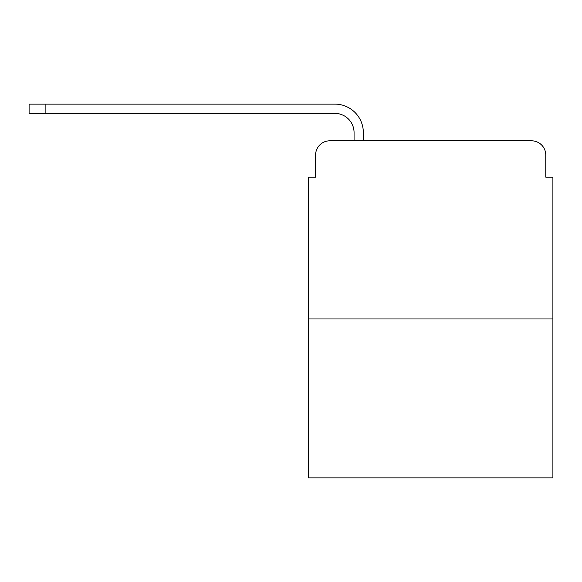 <?xml version="1.0" encoding="UTF-8"?>
<svg xmlns="http://www.w3.org/2000/svg" width="582" height="582" viewBox="0 0 582 582"><rect width="100%" height="100%" fill="white"/><g stroke="black" fill="none" stroke-linecap="round" stroke-linejoin="round"><path stroke-width="0.87" d="M315.59 155.059L315.59 177.154L315.59 155.059A14.252 14.252 0 0 1 329.841 140.808L354.067 140.808L354.067 132.616A19.242 19.242 0 0 0 334.825 113.374L29.1 113.374L29.1 104.105L334.825 104.105A28.503 28.503 0 0 1 363.335 132.616L363.335 140.808L375.092 140.808M552.9 318.972L308.46 318.972L308.46 477.895L552.9 477.895L552.9 177.154L545.771 177.154L545.771 155.059A14.252 14.252 0 0 0 531.519 140.808L329.841 140.808M308.46 318.972L308.46 177.154L315.59 177.154M486.268 140.808L531.519 140.808M545.771 177.154L545.771 155.059M354.067 132.616A19.242 19.242 0 0 0 334.825 113.374A19.242 19.242 0 0 1 354.067 132.616A19.242 19.242 0 0 0 334.825 113.374A19.242 19.242 0 0 1 354.067 132.616A19.242 19.242 0 0 0 334.825 113.374A19.242 19.242 0 0 1 354.067 132.616A19.242 19.242 0 0 0 334.825 113.374A19.242 19.242 0 0 1 354.067 132.616A19.242 19.242 0 0 0 334.825 113.374A19.242 19.242 0 0 1 354.067 132.616A19.242 19.242 0 0 0 334.825 113.374A19.242 19.242 0 0 1 354.067 132.616A19.242 19.242 0 0 0 334.825 113.374A19.242 19.242 0 0 1 354.067 132.616A19.242 19.242 0 0 0 334.825 113.374A19.242 19.242 0 0 1 354.067 132.616A19.242 19.242 0 0 0 334.825 113.374A19.242 19.242 0 0 1 354.067 132.616A19.242 19.242 0 0 0 334.825 113.374A19.242 19.242 0 0 1 354.067 132.616A19.242 19.242 0 0 0 334.825 113.374A19.242 19.242 0 0 1 354.067 132.616A19.242 19.242 0 0 0 334.825 113.374A19.242 19.242 0 0 1 354.067 132.616A19.242 19.242 0 0 0 334.825 113.374M45.134 113.374L45.134 104.105L334.825 104.105"/></g></svg>
